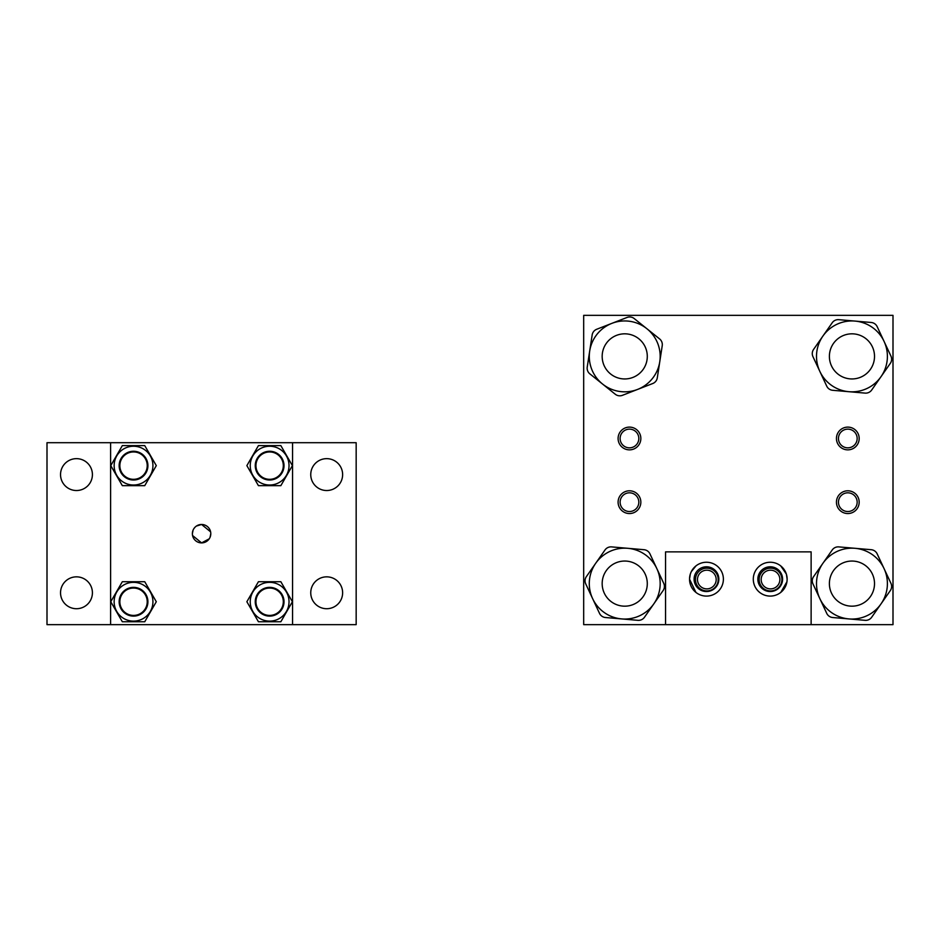 <?xml version="1.0" encoding="UTF-8"?>
<svg xmlns="http://www.w3.org/2000/svg" width="940" height="940" viewBox="0 0 940 940"><rect width="100%" height="100%" fill="white"/><g stroke="black" fill="none" stroke-linecap="round" stroke-linejoin="round"><path stroke-width="1.41" d="M192.559 535.518L201.583 542.897L209.232 538.82M210.067 537.269L210.795 533.685A9.212 9.212 0 0 0 201.583 524.473A9.212 9.212 0 0 0 192.371 533.685A9.212 9.212 0 0 0 201.583 542.897A9.212 9.212 0 0 0 210.795 533.685M210.607 531.84L201.583 524.473L196.413 526.059M195.062 527.187L193.946 528.538M193.1 530.101L192.371 533.685M110.615 442.705L292.563 442.705L292.563 624.654L47 624.654L47 442.705L110.615 442.705L110.615 624.654M92.414 592.776A15.945 15.945 0 0 1 76.481 608.721A15.945 15.945 0 0 1 60.536 592.776A15.945 15.945 0 0 1 76.481 576.843A15.945 15.945 0 0 1 92.414 592.776M342.63 592.776A15.945 15.945 0 0 1 326.697 608.721A15.945 15.945 0 0 1 310.752 592.776A15.945 15.945 0 0 1 326.697 576.843A15.945 15.945 0 0 1 342.63 592.776M342.63 474.582A15.945 15.945 0 0 1 326.697 490.527A15.945 15.945 0 0 1 310.752 474.582A15.945 15.945 0 0 1 326.697 458.649A15.945 15.945 0 0 1 342.63 474.582M92.414 474.582A15.945 15.945 0 0 1 76.481 490.527A15.945 15.945 0 0 1 60.536 474.582A15.945 15.945 0 0 1 76.481 458.649A15.945 15.945 0 0 1 92.414 474.582M292.563 442.705L356.166 442.705L356.166 624.654L292.563 624.654M152.926 465.629A19.399 19.399 0 0 0 133.539 446.241A19.399 19.399 0 0 0 114.139 465.629A19.399 19.399 0 0 0 133.539 485.028A19.399 19.399 0 0 0 152.926 465.629M119.157 465.629A14.37 14.37 0 0 0 133.539 480.011A14.37 14.37 0 0 0 147.909 465.629A14.37 14.37 0 0 0 133.539 451.259A14.37 14.37 0 0 0 119.157 465.629M144.748 485.651L122.329 485.651L110.767 465.629L122.329 445.619L144.748 445.619L156.299 465.629L144.748 485.651M152.926 601.729A19.399 19.399 0 0 0 133.539 582.342A19.399 19.399 0 0 0 114.139 601.729A19.399 19.399 0 0 0 133.539 621.129A19.399 19.399 0 0 0 152.926 601.729M119.157 601.729A14.37 14.37 0 0 0 133.539 616.111A14.37 14.37 0 0 0 147.909 601.729A14.37 14.37 0 0 0 133.539 587.359A14.37 14.37 0 0 0 119.157 601.729M144.748 621.751L122.329 621.751L110.767 601.729L122.329 581.719L144.748 581.719L156.299 601.729L144.748 621.751M289.026 601.729A19.399 19.399 0 0 0 269.639 582.342A19.399 19.399 0 0 0 250.24 601.729A19.399 19.399 0 0 0 269.639 621.129A19.399 19.399 0 0 0 289.026 601.729M255.257 601.729A14.37 14.37 0 0 0 269.639 616.111A14.37 14.37 0 0 0 284.009 601.729A14.37 14.37 0 0 0 269.639 587.359A14.37 14.37 0 0 0 255.257 601.729M280.849 621.751L258.43 621.751L246.868 601.729L258.43 581.719L280.849 581.719L292.399 601.729L280.849 621.751M289.026 465.629A19.399 19.399 0 0 0 269.639 446.241A19.399 19.399 0 0 0 250.24 465.629A19.399 19.399 0 0 0 269.639 485.028A19.399 19.399 0 0 0 289.026 465.629M255.257 465.629A14.37 14.37 0 0 0 269.639 480.011A14.37 14.37 0 0 0 284.009 465.629A14.37 14.37 0 0 0 269.639 451.259A14.37 14.37 0 0 0 255.257 465.629M280.849 485.651L258.43 485.651L246.868 465.629L258.43 445.619L280.849 445.619L292.399 465.629L280.849 485.651M272.412 479.036A13.677 13.677 0 0 0 283.034 462.856A13.677 13.677 0 0 0 266.854 452.234A13.677 13.677 0 0 0 256.232 468.414A13.677 13.677 0 0 0 272.412 479.036M119.968 467.392A13.677 13.677 0 0 0 135.29 479.2A13.677 13.677 0 0 0 147.11 463.878A13.677 13.677 0 0 0 131.788 452.058A13.677 13.677 0 0 0 119.968 467.392M283.316 601.729A13.677 13.677 0 0 0 269.639 588.052A13.677 13.677 0 0 0 255.95 601.729A13.677 13.677 0 0 0 269.639 615.418A13.677 13.677 0 0 0 283.316 601.729M130.401 588.417A13.677 13.677 0 0 0 120.214 604.866A13.677 13.677 0 0 0 136.676 615.054A13.677 13.677 0 0 0 146.852 598.592A13.677 13.677 0 0 0 130.401 588.417M706.833 570.181A9.353 9.353 0 0 0 697.48 579.534A9.353 9.353 0 0 0 706.833 588.887A9.353 9.353 0 0 0 716.186 579.534A9.353 9.353 0 0 0 706.833 570.181M706.833 568.16A11.374 11.374 0 0 0 695.471 579.534A11.374 11.374 0 0 0 706.833 590.908A11.374 11.374 0 0 0 718.207 579.534A11.374 11.374 0 0 0 706.833 568.16M770.518 570.181A9.353 9.353 0 0 0 761.165 579.534A9.353 9.353 0 0 0 770.518 588.887A9.353 9.353 0 0 0 779.871 579.534A9.353 9.353 0 0 0 770.518 570.181M770.518 568.16A11.374 11.374 0 0 0 759.144 579.534A11.374 11.374 0 0 0 770.518 590.908A11.374 11.374 0 0 0 781.892 579.534A11.374 11.374 0 0 0 770.518 568.16M847.809 492.819A9.353 9.353 0 0 0 838.457 502.172A9.353 9.353 0 0 0 847.809 511.524A9.353 9.353 0 0 0 857.163 502.172A9.353 9.353 0 0 0 847.809 492.819M847.809 490.798A11.374 11.374 0 0 0 836.447 502.172A11.374 11.374 0 0 0 847.809 513.546A11.374 11.374 0 0 0 859.184 502.172A11.374 11.374 0 0 0 847.809 490.798M847.809 429.134A9.353 9.353 0 0 0 838.457 438.487A9.353 9.353 0 0 0 847.809 447.839A9.353 9.353 0 0 0 857.163 438.487A9.353 9.353 0 0 0 847.809 429.134M847.809 427.113A11.374 11.374 0 0 0 836.447 438.487A11.374 11.374 0 0 0 847.809 449.861A11.374 11.374 0 0 0 859.184 438.487A11.374 11.374 0 0 0 847.809 427.113M629.471 492.819A9.353 9.353 0 0 0 620.118 502.172A9.353 9.353 0 0 0 629.471 511.524A9.353 9.353 0 0 0 638.824 502.172A9.353 9.353 0 0 0 629.471 492.819M629.471 490.798A11.374 11.374 0 0 0 618.097 502.172A11.374 11.374 0 0 0 629.471 513.546A11.374 11.374 0 0 0 640.845 502.172A11.374 11.374 0 0 0 629.471 490.798M629.471 429.134A9.353 9.353 0 0 0 620.118 438.487A9.353 9.353 0 0 0 629.471 447.839A9.353 9.353 0 0 0 638.824 438.487A9.353 9.353 0 0 0 629.471 429.134M629.471 427.113A11.374 11.374 0 0 0 618.097 438.487A11.374 11.374 0 0 0 629.471 449.861A11.374 11.374 0 0 0 640.845 438.487A11.374 11.374 0 0 0 629.471 427.113M893 624.654L893 315.346L583.681 315.346L583.681 624.654L893 624.654M621.681 618.92A35.45 35.45 0 0 0 660.045 586.666A35.45 35.45 0 0 0 627.791 548.302L643.982 549.7A7.273 7.273 0 0 1 649.951 553.871L663.722 583.329A7.273 7.273 0 0 1 663.1 590.579L644.476 617.239A7.273 7.273 0 0 1 637.872 620.33L605.477 617.521A7.273 7.273 0 0 1 599.509 613.35L585.738 583.893A7.273 7.273 0 0 1 586.36 576.643L604.996 549.982A7.273 7.273 0 0 1 611.587 546.892L627.791 548.302A35.45 35.45 0 0 0 589.415 580.556A35.45 35.45 0 0 0 621.681 618.92M848.902 391.698A35.45 35.45 0 0 0 887.266 359.444A35.45 35.45 0 0 0 855.012 321.081L871.204 322.479A7.273 7.273 0 0 1 877.173 326.65L890.944 356.107A7.273 7.273 0 0 1 890.321 363.357L871.686 390.018A7.273 7.273 0 0 1 865.094 393.108L832.699 390.3A7.273 7.273 0 0 1 826.73 386.129L812.959 356.671A7.273 7.273 0 0 1 813.582 349.421L832.217 322.761A7.273 7.273 0 0 1 838.809 319.671L855.012 321.081A35.45 35.45 0 0 0 816.637 353.334A35.45 35.45 0 0 0 848.902 391.698M848.902 618.92A35.45 35.45 0 0 0 887.266 586.666A35.45 35.45 0 0 0 855.012 548.302L871.204 549.7A7.273 7.273 0 0 1 877.173 553.871L890.944 583.329A7.273 7.273 0 0 1 890.321 590.579L871.686 617.239A7.273 7.273 0 0 1 865.094 620.33L832.699 617.521A7.273 7.273 0 0 1 826.73 613.35L812.959 583.893A7.273 7.273 0 0 1 813.582 576.643L832.217 549.982A7.273 7.273 0 0 1 838.809 546.892L855.012 548.302A35.45 35.45 0 0 0 816.637 580.556A35.45 35.45 0 0 0 848.902 618.92M637.59 389.419A35.45 35.45 0 0 0 657.765 343.535A35.45 35.45 0 0 0 611.87 323.36L627.027 317.462A7.273 7.273 0 0 1 634.218 318.566L659.586 338.905A7.273 7.273 0 0 1 662.23 345.697L657.295 377.845A7.273 7.273 0 0 1 652.748 383.52L622.445 395.317A7.273 7.273 0 0 1 615.242 394.213L589.874 373.873A7.273 7.273 0 0 1 587.23 367.082L592.165 334.946A7.273 7.273 0 0 1 596.712 329.259L611.87 323.36A35.45 35.45 0 0 0 591.707 369.255A35.45 35.45 0 0 0 637.59 389.419M786.945 581.766L780.776 592.4M780.705 592.459L782.903 590.367M783.396 589.791L784.818 587.723M785.394 586.654L786.334 584.327M786.933 581.778L787.144 579.169A16.92 16.92 0 0 0 770.224 562.249A16.92 16.92 0 0 0 753.293 579.169A16.92 16.92 0 0 0 770.224 596.089A16.92 16.92 0 0 0 787.144 579.169L786.345 574.023L780.705 565.88M784.172 569.593L783.396 568.547M781.798 566.832L780.976 566.103M690.336 574.046L689.537 579.169A16.92 16.92 0 0 0 706.469 596.089A16.92 16.92 0 0 0 723.389 579.169A16.92 16.92 0 0 0 706.469 562.249A16.92 16.92 0 0 0 689.537 579.169L695.917 592.4M689.749 581.789L690.348 584.316M692.51 588.745L693.297 589.791M694.918 591.542L695.706 592.223M694.096 579.169A12.373 12.373 0 0 0 706.469 591.542A12.373 12.373 0 0 0 718.841 579.169A12.373 12.373 0 0 0 706.469 566.797A12.373 12.373 0 0 0 694.096 579.169M757.852 579.169A12.373 12.373 0 0 0 770.224 591.542A12.373 12.373 0 0 0 782.597 579.169A12.373 12.373 0 0 0 770.224 566.797A12.373 12.373 0 0 0 757.852 579.169M665.555 624.654L665.555 551.874L811.126 551.874L811.126 624.654M691.276 571.708L695.988 565.88L693.779 567.971M693.297 568.547L691.864 570.615M691.288 571.685L690.348 574.023M619.589 561.638A22.56 22.56 0 0 0 602.763 588.745A22.56 22.56 0 0 0 629.87 605.583A22.56 22.56 0 0 0 646.697 578.476A22.56 22.56 0 0 0 619.589 561.638M602.857 361.912A22.56 22.56 0 0 0 630.258 378.268A22.56 22.56 0 0 0 646.602 350.867A22.56 22.56 0 0 0 619.202 334.511A22.56 22.56 0 0 0 602.857 361.912M844.132 604.773A22.56 22.56 0 0 0 873.119 591.424A22.56 22.56 0 0 0 859.771 562.449A22.56 22.56 0 0 0 830.784 575.797A22.56 22.56 0 0 0 844.132 604.773M868.102 372.146A22.56 22.56 0 0 0 867.714 340.245A22.56 22.56 0 0 0 835.801 340.632A22.56 22.56 0 0 0 836.201 372.534A22.56 22.56 0 0 0 868.102 372.146"/></g></svg>
